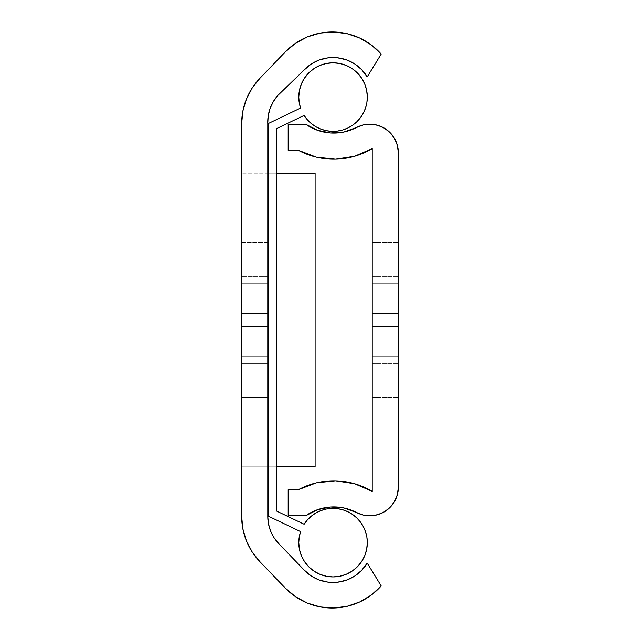 <?xml version="1.0" encoding="UTF-8"?>
<svg xmlns="http://www.w3.org/2000/svg" width="640" height="640" viewBox="0 0 640 640"><rect width="100%" height="100%" fill="white"/><g stroke="black" fill="none" stroke-linecap="round" stroke-linejoin="round"><path stroke-width="0.48" stroke-dasharray="3.2 2.4" d="M267.784 242.488L267.784 397.512L241.672 397.512L241.672 242.488L267.784 242.488L267.784 397.512L267.784 242.488L241.672 242.488L241.672 397.512L241.672 242.488L241.672 397.512L267.784 397.512L267.784 242.488M267.784 363.24L267.784 326.528L241.672 326.528L241.672 363.24L267.784 363.24L267.784 326.528L241.672 326.528L241.672 363.24L267.784 363.24L267.784 326.528L241.672 326.528L241.672 363.24L267.784 363.24L267.784 326.528L241.672 326.528L241.672 363.24L267.784 363.24L267.784 352.488L267.784 363.24L241.672 363.24L241.672 276.76L241.672 362.536L241.672 276.76L241.672 326.528L267.784 326.528L267.784 352.488L267.784 276.76L267.784 362.536L267.784 276.76L267.784 326.528L267.784 276.76L267.784 313.472L241.672 313.472L267.784 313.472L241.672 313.472L241.672 276.76L241.672 326.528L267.784 326.528L267.784 363.24L241.672 363.24L241.672 313.472L267.784 313.472L267.784 326.528L241.672 326.528L267.784 326.528L267.784 363.24L241.672 363.24L241.672 313.472L267.784 313.472L267.784 326.528L241.672 326.528L267.784 326.528L267.784 276.76L267.784 313.472L241.672 313.472L267.784 313.472L241.672 313.472L241.672 276.76L241.672 326.528L267.784 326.528L267.784 276.76L267.784 313.472L241.672 313.472L267.784 313.472L241.672 313.472L241.672 276.76L241.672 326.528L267.784 326.528L267.784 363.24L241.672 363.24L241.672 313.472L267.784 313.472L267.784 326.528L241.672 326.528L267.784 326.528L267.784 363.24M272.968 535.92L270.616 531.08L268.496 523.904L267.784 516.448L267.784 123.552L268.2 115.944L270.064 108.56L273.296 101.656L277.776 95.496L304.016 70.112L311.024 64.184L319.2 60.024L328.12 57.84L337.296 57.76L346.248 59.784L354.504 63.808L361.616 69.608L367.208 76.888L381.192 54.08L371.296 44.96L359.736 38.056M267.784 283.288L267.784 356.712L267.784 283.288L267.784 356.712L267.784 283.288L267.784 356.712L267.784 283.992L267.784 356.712L241.672 356.712L241.672 283.288L241.672 356.712L241.672 283.288L241.672 356.712L241.672 283.288L241.672 356.712L241.672 283.288L241.672 356.712L241.672 283.288L267.784 283.288L241.672 283.288L267.784 283.288L241.672 283.288L241.672 356.712L267.784 356.712L267.784 283.288L267.784 356.712L241.672 356.712L267.784 356.712L241.672 356.712L241.672 283.288L267.784 283.288L241.672 283.288L267.784 283.288L241.672 283.288L241.672 356.712L267.784 356.712L267.784 283.288L267.784 356.712L241.672 356.712L267.784 356.712L241.672 356.712L241.672 283.288L267.784 283.288L241.672 283.288L267.784 283.288L241.672 283.288L241.672 356.712L267.784 356.712L267.784 283.288L267.784 356.712L241.672 356.712L267.784 356.712L241.672 356.712L241.672 283.288L267.784 283.288L241.672 283.288L267.784 283.288L241.672 283.288L241.672 356.712L267.784 356.712L267.784 283.288M347.008 33.68L330.112 32.016M320.232 33.096L307.328 36.928L295.48 43.32L285.192 52.008L259.904 78.304L252.152 88.088L246.4 99.16L242.864 111.128L241.672 123.552A65.272 65.272 0 0 1 259.904 78.304L285.192 52.008A65.272 65.272 0 0 1 381.192 54.08L367.208 76.888A39.816 39.816 0 0 0 304.016 70.112L277.776 95.496A39.848 39.848 0 0 0 267.784 123.552L267.784 173.136L241.672 173.136L315.104 173.136L267.784 173.136L267.784 466.864L241.672 466.864L315.104 466.864L315.104 173.136L315.104 466.864L241.672 466.864L267.784 466.864L267.784 516.448A39.16 39.16 0 0 0 278.72 543.592L274.072 537.728M304.016 569.888L278.72 543.592L304.016 569.888A39.816 39.816 0 0 0 367.208 563.112L361.616 570.392L354.504 576.192L346.248 580.216L337.296 582.24L328.12 582.16L319.2 579.976L311.024 575.816L304.016 569.888M359.736 601.944L371.296 595.04L381.192 585.92L367.208 563.112L381.192 585.92A65.272 65.272 0 0 1 285.192 587.992L295.48 596.68L307.328 603.072L320.232 606.904M259.904 561.696L285.192 587.992L259.904 561.696A65.272 65.272 0 0 1 241.672 516.448L242.864 528.872L246.4 540.84L252.152 551.912L259.904 561.696M333.648 608L349.192 605.776M276.752 173.136L268.592 173.136L276.752 173.136M276.752 466.864L268.592 466.864L276.752 466.864M267.784 326.528L241.672 326.528L241.672 313.472L267.784 313.472L267.784 276.76L267.784 313.472L241.672 313.472L267.784 313.472L241.672 313.472L241.672 276.76L241.672 326.528L267.784 326.528M267.784 356.712L241.672 356.712L267.784 356.712M372.216 320L372.216 242.488L372.216 320L398.328 320L372.216 320L372.216 356.712L398.328 356.712L398.328 242.488L398.328 320L372.216 320L372.216 356.712L398.328 356.712L398.328 320L372.216 320L372.216 356.712L398.328 356.712L398.328 320L372.216 320L372.216 242.488L372.216 320L398.328 320L372.216 320L372.216 242.488L372.216 397.512L372.216 242.488L372.216 397.512L372.216 320L398.328 320L398.328 242.488L398.328 397.512L398.328 242.488L398.328 397.512L398.328 242.488L398.328 320L372.216 320L372.216 397.512L372.216 320L398.328 320L398.328 397.512L398.328 283.288L398.328 356.712L398.328 327.16L398.328 356.712L372.216 356.712L372.216 283.288L398.328 283.288L372.216 283.288L372.216 320L398.328 320L398.328 283.288L372.216 283.288L398.328 283.288L398.328 356.712L372.216 356.712L398.328 356.712L372.216 356.712L372.216 283.288L398.328 283.288L372.216 283.288L372.216 320L398.328 320L398.328 283.288L372.216 283.288L398.328 283.288L398.328 356.712L372.216 356.712L398.328 356.712L372.216 356.712L372.216 283.288L398.328 283.288L372.216 283.288L372.216 320L398.328 320L372.216 320L372.216 397.512L372.216 320M370.672 515.808L363.408 515.088L356.568 512.544A28.504 28.504 0 0 0 398.328 487.32L398.328 152.68A28.504 28.504 0 0 0 356.568 127.456L343.992 132L330.656 132.976L317.552 130.304L305.656 124.184L288.176 124.184L305.656 124.184A48.952 48.952 0 0 0 356.568 127.456L363.408 124.912L370.672 124.192L377.888 125.344L384.568 128.288L390.28 132.832L394.648 138.68M298.36 150.296L288.176 150.296L288.176 124.184L288.176 150.296L298.36 150.296A75.064 75.064 0 0 0 372.216 148.608L372.216 491.4A75.064 75.064 0 0 0 298.36 489.712L288.176 489.712L288.176 515.816L305.656 515.816L288.176 515.816L288.176 489.712L298.36 489.712M372.216 326.528L372.216 276.76L372.216 363.24L372.216 276.76L372.216 363.24L372.216 326.528L398.328 326.528L398.328 363.24L398.328 276.76L398.328 363.24L398.328 276.76L398.328 326.528L372.216 326.528L398.328 326.528L398.328 363.24L398.328 313.472L372.216 313.472L372.216 276.76L372.216 313.472L398.328 313.472L372.216 313.472L398.328 313.472L398.328 276.76L398.328 326.528L372.216 326.528L372.216 363.24L372.216 326.528L398.328 326.528L372.216 326.528L398.328 326.528L398.328 363.24L398.328 313.472L372.216 313.472L372.216 276.76L372.216 313.472L398.328 313.472L372.216 313.472L398.328 313.472L398.328 276.76L398.328 326.528L372.216 326.528M330.656 507.024L343.992 508L356.568 512.544A48.952 48.952 0 0 0 305.656 515.816L317.552 509.696M397.392 145.44L398.328 152.68L398.328 487.32L397.392 494.56L394.648 501.32L390.28 507.168L384.568 511.712L377.888 514.656M372.216 491.4L372.216 148.608M335.512 159.168L316.36 157.128M372.216 356.712L398.328 356.712L372.216 356.712M372.216 283.288L398.328 283.288L372.216 283.288M398.328 320L398.328 397.512L398.328 320M298.784 97.088A34.272 34.272 0 0 0 300.584 108.056L268.592 123.384L268.592 516.272L300.608 531.608A34.272 34.272 0 0 0 333.048 576.912A34.272 34.272 0 0 0 342.632 509.744A34.272 34.272 0 0 0 304.136 524.248L276.752 511.136L276.752 128.52L304.104 115.424A34.272 34.272 0 0 0 367.32 97.088A34.272 34.272 0 0 0 333.048 62.816A34.272 34.272 0 0 0 298.784 97.088L299.44 90.4L301.392 83.968L304.56 78.048M311.44 516.048L315.984 512.928M320.968 510.576L326.264 509.056M337.232 508.632L342.632 509.744M352.544 514.464L356.808 517.952L360.464 522.08L363.4 526.736L365.56 531.808L366.872 537.152M367.32 542.648L366.664 549.328L364.712 555.76L361.544 561.68M357.28 566.88L352.088 571.136M346.168 574.304L339.736 576.256M304.56 561.68L301.392 555.76L299.44 549.328L298.784 542.648M300.608 531.608L268.592 516.272L268.592 123.384L300.584 108.056L299.24 102.648M308.816 72.856L314.016 68.592M319.936 65.424L326.368 63.472M361.544 78.048L364.712 83.968L366.664 90.4L367.32 97.088L366.872 102.584L365.56 107.936M356.792 121.792L352.528 125.28M347.752 128.04L342.6 130L337.192 131.104L331.688 131.328L326.216 130.664M320.92 129.136L315.936 126.776L311.392 123.64L307.416 119.824L304.104 115.424L276.752 128.52L276.752 511.136L304.136 524.248M267.784 276.76L241.672 276.76L267.784 276.76M372.216 242.488L398.328 242.488L372.216 242.488M372.216 397.512L398.328 397.512L372.216 397.512M372.216 363.24L398.328 363.24L372.216 363.24M372.216 276.76L398.328 276.76L372.216 276.76"/><path stroke-width="0.96" d="M267.784 123.552L267.784 516.448L267.784 123.552A39.848 39.848 0 0 1 277.776 95.496L304.016 70.112A39.816 39.816 0 0 1 367.208 76.888L381.192 54.08L367.208 76.888L361.616 69.608L354.504 63.808L346.248 59.784L337.296 57.76L328.12 57.84L319.2 60.024L311.024 64.184L304.016 70.112L277.776 95.496L273.296 101.656L270.064 108.56L268.2 115.944L267.784 123.552M359.736 38.056L347.008 33.68L333.648 32L320.232 33.096L307.328 36.928L295.48 43.32L285.192 52.008A65.272 65.272 0 0 1 381.192 54.08L371.296 44.96L359.736 38.056L347.008 33.68M330.112 32.016L320.232 33.096M241.672 123.552L241.672 516.448L241.672 123.552L241.672 516.448L242.864 528.872L246.4 540.84L252.152 551.912L259.904 561.696A65.272 65.272 0 0 1 241.672 516.448L241.672 123.552A65.272 65.272 0 0 1 259.904 78.304L285.192 52.008L259.904 78.304L252.152 88.088L246.4 99.16L242.864 111.128L241.672 123.552M274.072 537.728L278.72 543.592L304.016 569.888L278.72 543.592A39.16 39.16 0 0 1 267.784 516.448L268.496 523.904L270.616 531.08L272.968 535.92M367.208 563.112A39.816 39.816 0 0 1 304.016 569.888L311.024 575.816L319.2 579.976L328.12 582.16L337.296 582.24L346.248 580.216L354.504 576.192L361.616 570.392L367.208 563.112L381.192 585.92A65.272 65.272 0 0 1 285.192 587.992L259.904 561.696L285.192 587.992L295.48 596.68L307.328 603.072L320.232 606.904L333.648 608L347.008 606.32L359.736 601.944L371.296 595.04L381.192 585.92L367.208 563.112M349.192 605.776L359.736 601.944M320.232 606.904L333.648 608M315.104 173.136L276.752 173.136L315.104 173.136L315.104 466.864L276.752 466.864L315.104 466.864L315.104 173.136M268.592 173.136L267.784 173.136L268.592 173.136M268.592 466.864L267.784 466.864L268.592 466.864M394.648 138.68L397.392 145.44L394.648 138.68L390.28 132.832L384.568 128.288L377.888 125.344L370.672 124.192L363.408 124.912L356.568 127.456A48.952 48.952 0 0 1 305.656 124.184L317.552 130.304L330.656 132.976L343.992 132L356.568 127.456A28.504 28.504 0 0 1 398.328 152.68L398.328 487.32A28.504 28.504 0 0 1 356.568 512.544L343.992 508L330.656 507.024L317.552 509.696L305.656 515.816L288.176 515.816L288.176 489.712L298.36 489.712A75.064 75.064 0 0 1 372.216 491.4L372.216 148.608A75.064 75.064 0 0 1 298.36 150.296L288.176 150.296L288.176 124.184L305.656 124.184L288.176 124.184L288.176 150.296L298.36 150.296L316.36 157.128L298.36 150.296M298.36 489.712L316.36 482.872L298.36 489.712L288.176 489.712L288.176 515.816L305.656 515.816A48.952 48.952 0 0 1 356.568 512.544L363.408 515.088L370.672 515.808L377.888 514.656L370.672 515.808M397.392 145.44L398.328 152.68L398.328 487.32L397.392 494.56L394.648 501.32L390.28 507.168L384.568 511.712L377.888 514.656M372.216 491.4L354.544 483.744L335.512 480.84L316.36 482.872L335.512 480.84L354.544 483.744L372.216 491.4L372.216 148.608L354.544 156.256L335.512 159.168L316.36 157.128M330.656 507.024L317.552 509.696M372.216 148.608L354.544 156.256L335.512 159.168M300.584 108.056A34.272 34.272 0 0 1 333.048 62.816A34.272 34.272 0 0 1 342.6 130A34.272 34.272 0 0 1 304.104 115.424L276.752 128.52L276.752 511.136L304.136 524.248A34.272 34.272 0 0 1 367.32 542.648A34.272 34.272 0 0 1 333.048 576.912A34.272 34.272 0 0 1 300.608 531.608L268.592 516.272L268.592 123.384L300.584 108.056L299.24 102.648L298.784 97.088L299.44 90.4L301.392 83.968L304.56 78.048L308.816 72.856L314.016 68.592L319.936 65.424L326.368 63.472L333.048 62.816L339.736 63.472L346.168 65.424L352.088 68.592L357.28 72.856L361.544 78.048L364.712 83.968L366.664 90.4L367.32 97.088L366.872 102.584L365.56 107.936L363.392 113.008L360.448 117.664L356.792 121.792L352.528 125.28L347.752 128.04L342.6 130L337.192 131.104L331.688 131.328L326.216 130.664L320.92 129.136L315.936 126.776L311.392 123.64L307.416 119.824L304.104 115.424L276.752 128.52L276.752 511.136L304.136 524.248L307.456 519.856L311.44 516.048L315.984 512.928L320.968 510.576L326.264 509.056L331.728 508.4L337.232 508.632L342.632 509.744L347.776 511.704L352.544 514.464L356.808 517.952L360.464 522.08L363.4 526.736L365.56 531.808L366.872 537.152L367.32 542.648L366.664 549.328L364.712 555.76L361.544 561.68L357.28 566.88L352.088 571.136L346.168 574.304L339.736 576.256L333.048 576.912L326.368 576.256L319.936 574.304L314.016 571.136L308.816 566.88L304.56 561.68L301.392 555.76L299.44 549.328L298.784 542.648L299.24 537.048L300.608 531.608L268.592 516.272L268.592 123.384L300.584 108.056M304.136 524.248L307.456 519.856L311.44 516.048M315.984 512.928L320.968 510.576M326.264 509.056L331.728 508.4L337.232 508.632M342.632 509.744L347.776 511.704L352.544 514.464M366.872 537.152L367.32 542.648M361.544 561.68L357.28 566.88M352.088 571.136L346.168 574.304M339.736 576.256L333.048 576.912L326.368 576.256L319.936 574.304L314.016 571.136L308.816 566.88L304.56 561.68M298.784 542.648L299.24 537.048L300.608 531.608M299.24 102.648L298.784 97.088M304.56 78.048L308.816 72.856M314.016 68.592L319.936 65.424M326.368 63.472L333.048 62.816L339.736 63.472L346.168 65.424L352.088 68.592L357.28 72.856L361.544 78.048M365.56 107.936L363.392 113.008L360.448 117.664L356.792 121.792M352.528 125.28L347.752 128.04M326.216 130.664L320.92 129.136"/></g></svg>
